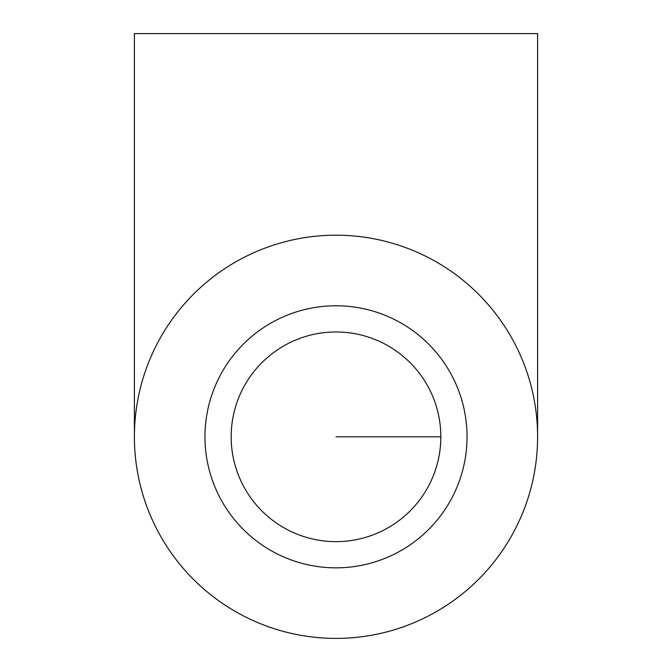 <?xml version="1.0" encoding="UTF-8"?>
<svg xmlns="http://www.w3.org/2000/svg" width="672" height="672" viewBox="0 0 672 672"><rect width="100%" height="100%" fill="white"/><g stroke="black" fill="none" stroke-linecap="round" stroke-linejoin="round"><path stroke-width="1.01" d="M231.168 436.8A104.832 104.832 0 0 1 388.416 346.013A104.832 104.832 0 0 1 388.416 527.587A104.832 104.832 0 0 1 231.168 436.8M204.96 436.8A131.04 131.04 0 0 1 401.52 323.316A131.04 131.04 0 0 1 401.52 550.284A131.04 131.04 0 0 1 204.96 436.8M537.6 436.8L537.6 33.6L134.4 33.6L134.4 436.8M336 638.4A201.6 201.6 0 0 0 510.594 336A201.6 201.6 0 0 0 161.406 336A201.6 201.6 0 0 0 336 638.4M336 436.8L440.832 436.8"/></g></svg>
